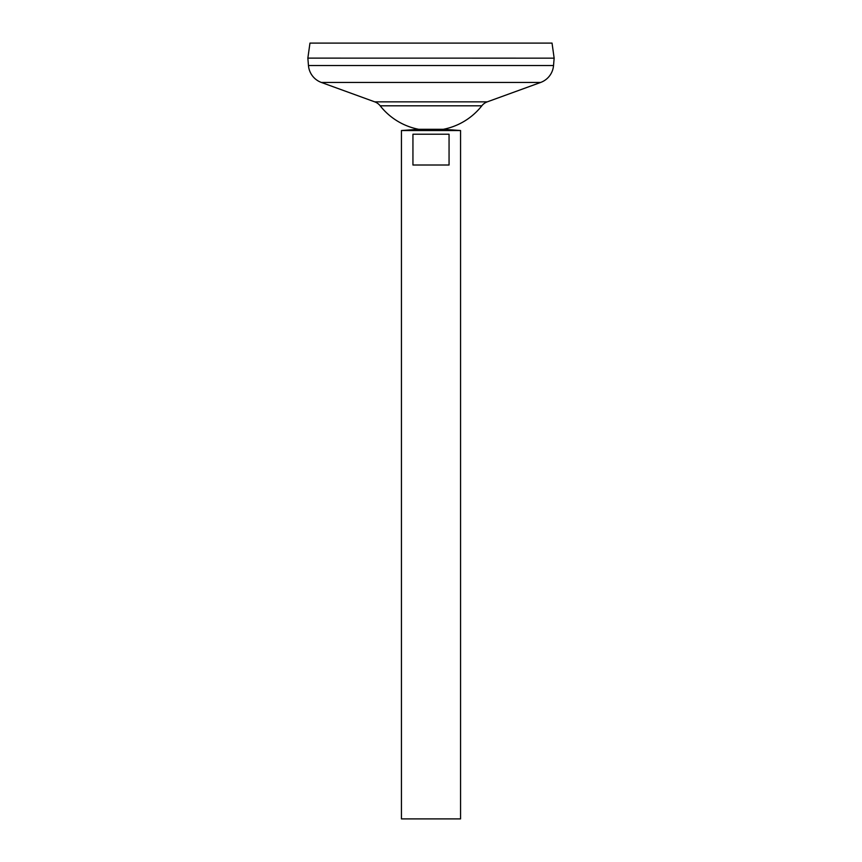 <?xml version="1.0" encoding="UTF-8"?>
<svg xmlns="http://www.w3.org/2000/svg" width="862" height="862" viewBox="0 0 862 862"><rect width="100%" height="100%" fill="white"/><g stroke="black" fill="none" stroke-linecap="round" stroke-linejoin="round"><path stroke-width="1.29" d="M418.684 129.3L443.316 129.3L460.556 130.528L401.444 130.528L418.684 129.3A64.661 64.661 0 0 1 380.185 105.81L481.815 105.81A12.316 12.316 0 0 1 487.289 101.845L540.636 82.45A19.707 19.707 0 0 0 553.533 65.534L554.147 58.153L307.853 58.12L554.147 58.153L552.036 43.1L309.964 43.1L307.853 58.12L308.467 65.534L553.533 65.534M449.059 134.224L449.059 165.008L412.941 165.008L412.941 134.224L449.059 134.224M401.444 130.528L401.444 818.9L460.556 818.9L460.556 130.528M380.185 105.81A12.316 12.316 0 0 0 374.711 101.845L321.364 82.45A19.707 19.707 0 0 1 308.467 65.534M321.364 82.45L540.636 82.45M374.711 101.845L487.289 101.845M443.316 129.3A64.661 64.661 0 0 0 481.815 105.81"/></g></svg>
